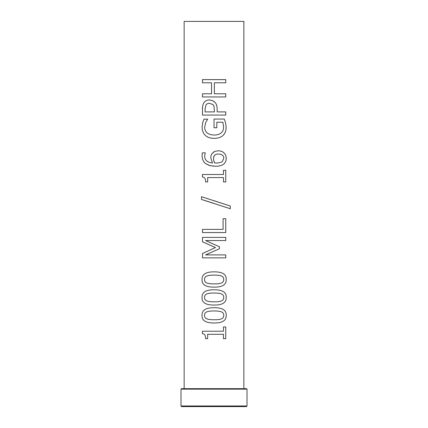 <?xml version="1.0" encoding="UTF-8"?>
<svg xmlns="http://www.w3.org/2000/svg" width="428" height="428" viewBox="0 0 428 428"><rect width="100%" height="100%" fill="white"/><g stroke="black" fill="none" stroke-linecap="round" stroke-linejoin="round"><path stroke-width="0.64" d="M247.004 389.164L246.523 388.683L181.477 388.683L180.996 389.164L180.996 405.974L247.004 405.974L247.004 389.164L180.996 389.164M247.004 405.974L246.368 406.6L181.633 406.6L180.996 405.974M202.498 82.786L202.498 79.613L225.743 79.613L225.738 82.786L214.38 82.786L214.38 93.78L225.743 93.78L225.738 96.958L202.487 96.958L202.498 93.78L211.555 93.78L211.555 82.786L202.487 82.786L202.487 79.613M211.555 82.786L211.555 93.78M202.487 96.958L202.487 93.78M225.743 93.78L225.743 96.958M214.38 93.78L214.38 82.786M225.743 79.613L225.743 82.786M218.446 154.026L218.446 154.026C216.557 154 215.177 154.54 214.3 155.653L213.54 157.616L213.679 160.446L214.786 162.972L216.29 163.025C219.5 162.95 221.565 162.383 222.49 161.324L223.78 158.344C223.812 155.615 222.036 154.176 218.446 154.026C216.557 154 215.177 154.54 214.3 155.653L214 156.102M214 161.426L214.786 162.972L216.295 163.025M212.486 162.972L210.822 157.996C210.726 156.284 211.197 154.743 212.229 153.368L214.685 151.437L218.312 150.774C220.805 150.838 222.742 151.587 224.117 153.021C225.497 154.438 226.193 156.22 226.198 158.36C226.203 160.516 225.535 162.271 224.192 163.63C222.624 165.331 219.757 166.208 215.578 166.262L209.875 165.599L205.708 163.646C203.337 161.88 202.134 159.184 202.091 155.557L202.391 152.844L205.274 152.844L204.664 155.979C204.638 160.067 207.243 162.394 212.481 162.972L210.827 157.996C210.731 156.284 211.197 154.743 212.234 153.368L214 151.785M214 166.219L209.34 165.449L205.702 163.646C203.332 161.88 202.123 159.184 202.08 155.557L202.38 152.844M215.578 166.262L215.578 166.262C219.762 166.208 222.635 165.331 224.197 163.63L224.197 163.63C225.545 162.271 226.214 160.516 226.209 158.36L226.209 158.36C226.203 156.22 225.508 154.438 224.122 153.021L224.122 153.021C222.747 151.587 220.811 150.838 218.312 150.774M205.552 181.921C205.708 178.738 204.664 177.096 202.417 176.983L202.428 174.506L223.464 174.506L223.464 170.269L225.743 170.269L225.738 181.921L223.464 181.921L223.464 177.583L207.671 177.583L207.671 181.921L205.552 181.921C205.713 178.738 204.67 177.096 202.428 176.983L202.417 174.506M225.743 170.269L225.743 181.921M201.524 199.443L201.513 196.693L230.312 206.045L230.312 208.752L205.622 200.796L201.524 199.443L201.524 196.693M230.301 206.045L230.301 208.752M214 203.418L201.513 199.443M214 200.689L230.312 206.045M202.498 232.543L202.498 229.371L223.1 229.371L223.1 218.703L225.743 218.703L225.738 232.543L202.487 232.543L202.487 229.371M225.743 218.703L225.743 232.543M214 246.924L202.487 241.799L202.498 237.385L225.743 237.385L225.738 240.557L205.606 240.557L219.457 246.79L219.457 248.727L205.606 254.901L225.743 254.901L225.738 257.865L202.487 257.865L202.498 253.531L215.482 247.566L202.498 241.799L202.487 237.385M202.487 257.865L202.487 253.531L214 248.229M225.743 254.901L225.743 257.865M214 244.345L219.457 246.79L219.457 248.727L214 251.15M225.743 237.385L225.743 240.557M223.742 297.412C223.748 295.684 222.945 294.512 221.329 293.892C219.81 293.298 217.408 293.014 214.128 293.041L214.128 293.041C210.865 293.009 208.452 293.298 206.901 293.913C205.317 294.512 204.525 295.678 204.52 297.412C204.509 299.156 205.317 300.344 206.938 300.975C208.564 301.574 210.967 301.852 214.144 301.81L214.144 301.81C217.349 301.874 219.73 301.601 221.276 300.996C222.897 300.419 223.721 299.226 223.742 297.412M214.144 305.062C205.777 305.121 201.743 302.569 202.043 297.412C201.893 292.254 205.916 289.708 214.128 289.788C222.458 289.735 226.482 292.276 226.198 297.412C226.401 302.596 222.383 305.143 214.144 305.062C205.782 305.121 201.749 302.569 202.053 297.412C201.882 292.254 205.911 289.708 214.128 289.788C222.464 289.735 226.492 292.276 226.209 297.412C226.412 302.596 222.389 305.143 214.144 305.062L214 305.062M205.552 338.628C205.708 335.445 204.664 333.803 202.417 333.69L202.428 331.213L223.464 331.213L223.464 326.976L225.743 326.976L225.738 338.628L223.464 338.628L223.464 334.295L207.671 334.295L207.671 338.628L205.552 338.628C205.713 335.445 204.67 333.803 202.428 333.69L202.417 331.213M225.743 326.976L225.743 338.628M223.742 315.34C223.748 313.612 222.945 312.435 221.329 311.819C219.81 311.226 217.408 310.937 214.128 310.963L214.128 310.963C210.865 310.931 208.452 311.226 206.901 311.835C205.317 312.435 204.525 313.606 204.52 315.34C204.509 317.084 205.317 318.272 206.938 318.903C208.564 319.502 210.967 319.78 214.144 319.732L214.144 319.732C217.349 319.802 219.73 319.529 221.276 318.919C222.897 318.346 223.721 317.153 223.742 315.34M214.144 322.985C205.777 323.044 201.743 320.497 202.043 315.34C201.893 310.177 205.916 307.636 214.128 307.711C222.458 307.662 226.482 310.204 226.198 315.34C226.401 320.524 222.383 323.07 214.144 322.985C205.782 323.044 201.749 320.497 202.053 315.34C201.882 310.177 205.911 307.636 214.128 307.711C222.464 307.662 226.492 310.204 226.209 315.34C226.412 320.524 222.389 323.07 214.144 322.985L214 322.985M223.742 279.489C223.748 277.761 222.945 276.584 221.329 275.964C219.81 275.37 217.408 275.086 214.128 275.113L214.128 275.113C210.865 275.081 208.452 275.37 206.901 275.985C205.317 276.584 204.525 277.751 204.52 279.489C204.509 281.228 205.317 282.416 206.938 283.052C208.564 283.652 210.967 283.93 214.144 283.882L214.144 283.882C217.349 283.946 219.73 283.678 221.276 283.069C222.897 282.496 223.721 281.303 223.742 279.489M214.144 287.135C205.777 287.193 201.743 284.641 202.043 279.489C201.893 274.327 205.916 271.785 214.128 271.86C222.458 271.807 226.482 274.353 226.198 279.489C226.401 284.668 222.383 287.22 214.144 287.135C205.782 287.193 201.749 284.641 202.053 279.489C201.882 274.327 205.911 271.785 214.128 271.86C222.464 271.807 226.492 274.353 226.209 279.489C226.412 284.668 222.389 287.22 214.144 287.135L214 287.135M224.272 119.064L225.529 122.59L226.171 127.004C226.193 130.433 225.224 133.183 223.266 135.248C221.239 137.292 218.189 138.335 214.107 138.367L214.107 138.367C210.234 138.324 207.248 137.281 205.162 135.227C203.145 133.204 202.123 130.454 202.096 126.982L202.706 122.547L204.006 119.161L207.692 119.161L205.74 122.451L204.664 127.351C204.884 132.215 207.997 134.783 214.011 135.055L214.011 135.055C217.205 135.034 219.591 134.306 221.18 132.867C222.79 131.482 223.603 129.561 223.614 127.116L222.876 122.199L216.836 122.199L216.83 127.737L214.048 127.737L214.048 119.064L224.272 119.064L225.524 122.59L226.161 127.004C226.182 130.433 225.214 133.183 223.256 135.248C221.233 137.292 218.184 138.335 214.107 138.367C210.234 138.324 207.254 137.281 205.173 135.227C203.156 133.204 202.134 130.454 202.107 126.982L202.712 122.547L204.012 119.161M216.836 122.199L216.836 127.737M214 106.139L213.026 104.641L209.501 103.287C207.869 103.282 206.687 103.854 205.943 105.01L205.071 109.268L205.071 111.901L214.455 111.901L214 106.139L213.026 104.641L209.501 103.287M202.487 115.079L202.487 109.076C202.455 106.331 202.92 104.25 203.878 102.822C204.985 100.981 206.826 100.034 209.404 99.975L212.315 100.521L214.69 102.067C216.322 103.571 217.146 105.951 217.156 109.21L217.156 111.901L225.743 111.901L225.738 115.079L202.487 115.079L202.498 109.076C202.465 106.331 202.926 104.25 203.889 102.822C204.975 100.981 206.82 100.034 209.404 99.975M225.743 111.901L225.743 115.079M217.156 111.901L217.162 109.21C217.151 105.951 216.327 103.571 214.69 102.067L214 101.463M243.858 388.683L243.858 21.4L184.142 21.4L184.142 388.683"/></g></svg>
